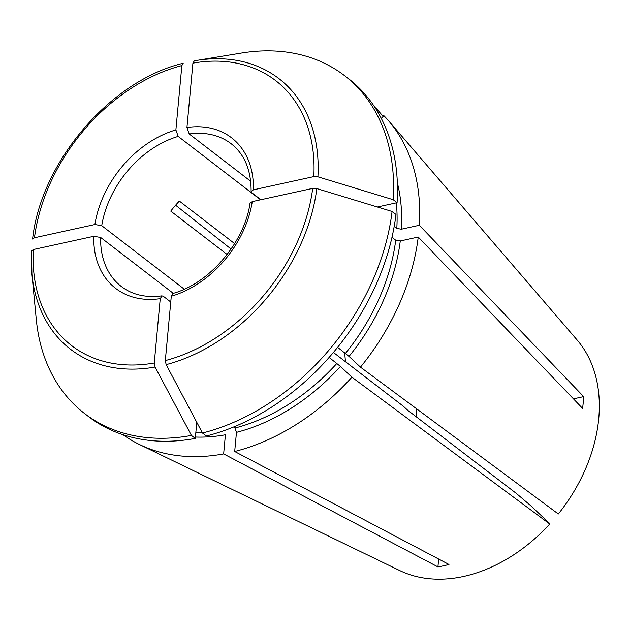 <?xml version="1.0" encoding="UTF-8"?>
<svg xmlns="http://www.w3.org/2000/svg" width="630" height="630" viewBox="0 0 630 630"><rect width="100%" height="100%" fill="white"/><g stroke="black" fill="none" stroke-linecap="round" stroke-linejoin="round"><path stroke-width="0.94" d="M381.331 118.503L383.82 115.589A206.553 150.57 127.6 0 1 388.6 120.81A206.553 150.57 127.6 0 1 419.336 225.28L401.365 229.21L396.813 228.438L394.191 226.422M383.142 116.377L376.779 108.982L376.267 109.573M181.857 65.567L183.18 63.26C110.596 80.419 40.958 161.792 32.595 239.069L34.469 237.762A167.21 121.889 127.6 0 1 181.857 65.567L175.888 129.914L178.172 136.403L260.568 199.797M194.316 60.826L241.321 53.07A213.161 155.389 127.6 0 1 344.508 75.616A213.161 155.389 127.6 0 1 393.191 199.702A720025.023 322715.886 -174.7 0 0 317.914 176.825A170.785 124.496 -52.4 0 0 196.166 60.504A170.785 124.496 -52.4 0 0 194.323 60.819L192.914 63.142L186.945 127.496L189.22 133.985L250.693 181.275M233.604 427.006L234.943 428.038L236.463 432.361L234.691 451.49L448.977 564.48A152.208 110.959 -52.4 0 1 437.929 566.898L438.653 559.038M202.466 433.015L206.349 435.999A213.161 155.389 127.6 0 0 395.979 214.452L392.096 211.467A720025.023 322715.886 -174.7 0 0 316.827 188.59L312.708 188.386L252.276 201.608A95.012 69.261 127.6 0 1 171.289 296.234L165.32 360.58L166.147 364.628A728782.48 377084.665 77.7 0 0 202.466 433.015A213.161 155.389 127.6 0 0 392.096 211.467M171.289 296.234L172.848 293.525M234.643 243.621L179.345 201.08A90.058 65.646 -52.4 0 0 170.761 211.113L227.147 254.489M175.589 205.207L231.108 249.055M329.12 357.423L340.444 366.432L351.894 377.181A206.553 150.57 127.6 0 1 234.691 451.49M333.412 352.446L403.625 406.46L407.602 410.185L516.348 493.432L530.358 505.37L549.399 523.239L549.746 524.018L351.894 377.181M388.6 120.81L577.159 340.035A147.097 107.226 127.6 0 1 558.33 513.986L360.478 367.148L349.028 356.407L337.625 347.335M391.978 237.329L395.719 240.203L400.278 240.975L418.241 237.045L582.585 408.39A152.208 110.959 -52.4 0 0 583.671 396.624L419.336 225.28M573.442 398.861L583.671 396.624M377.386 206.994L397.073 202.687L393.191 199.702M192.914 63.142A167.21 121.889 127.6 0 1 313.803 176.613L317.914 176.825M313.803 176.613L253.37 189.843L251.165 191.536L251.905 192.827L260.883 199.726M250.086 203.167L252.276 201.608M34.469 237.762L94.902 224.532L101.745 225.698L184.291 289.194M374.882 107.391A206.553 150.57 127.6 0 1 376.779 108.982M344.508 75.616L348.39 78.6A213.161 155.389 127.6 0 1 397.073 202.687M437.929 566.898L223.642 453.915A206.553 150.57 127.6 0 1 139.545 444.552A206.553 150.57 127.6 0 1 123.063 434.739M549.746 524.018A147.097 107.226 127.6 0 1 399.798 570.591L139.545 444.552M418.241 237.045A206.553 150.57 127.6 0 1 360.478 367.148M191.418 435.432A213.161 155.389 127.6 0 1 84.562 413.524A213.161 155.389 127.6 0 1 36.304 319.567L31.917 274.026L31.508 251.047A170.785 124.496 -52.4 0 0 31.917 274.026A170.785 124.496 -52.4 0 0 155.09 367.046A728782.48 377084.665 77.7 0 0 191.418 435.432L195.3 438.417L196.788 422.328M195.3 438.417A213.161 155.389 127.6 0 1 88.444 416.517L84.562 413.524M170.754 301.998L163.335 296.297L161.981 295.895L160.24 298.651L154.271 362.998A167.21 121.889 127.6 0 1 33.374 249.527L93.807 236.297L100.65 237.463L173.289 293.336M344.657 352.737L345.476 361.722M416.084 416.713L416.808 408.957M155.09 367.046L154.271 362.998M31.508 251.047L33.374 249.527M195.426 437.039A185.07 134.915 127.6 0 0 225.414 434.779L223.642 453.915M166.147 364.628A170.785 124.496 -52.4 0 0 316.827 188.59M312.708 188.386A167.21 121.889 127.6 0 1 165.32 360.58M189.22 133.985A90.058 65.646 127.6 0 1 231.194 143.758C244.59 154.303 251.228 170.25 251.11 191.591M186.945 127.496A95.012 69.261 127.6 0 1 253.37 189.843M396.325 202.852A181.771 132.505 127.6 0 1 396.813 228.438M397.333 182.755A185.07 134.915 127.6 0 1 401.365 229.21M94.902 224.532A95.012 69.261 127.6 0 1 175.888 129.914M101.745 225.698A90.058 65.646 127.6 0 1 178.172 136.403M160.24 298.651A95.012 69.261 127.6 0 1 93.807 236.297M162.02 295.84C145.837 297.951 132.284 294.84 121.37 286.524A90.058 65.646 127.6 0 1 100.65 237.463M340.444 366.432A185.07 134.915 127.6 0 1 236.463 432.361M336.892 363.4A181.771 132.505 127.6 0 1 234.943 428.038M202.301 432.7A181.771 132.505 127.6 0 1 195.828 432.692M395.719 240.203A181.771 132.505 127.6 0 1 345.476 353.367M400.278 240.975A185.07 134.915 127.6 0 1 349.028 356.407M172.77 293.486C209.191 283.697 244.676 242.33 250.039 203.104"/></g></svg>
